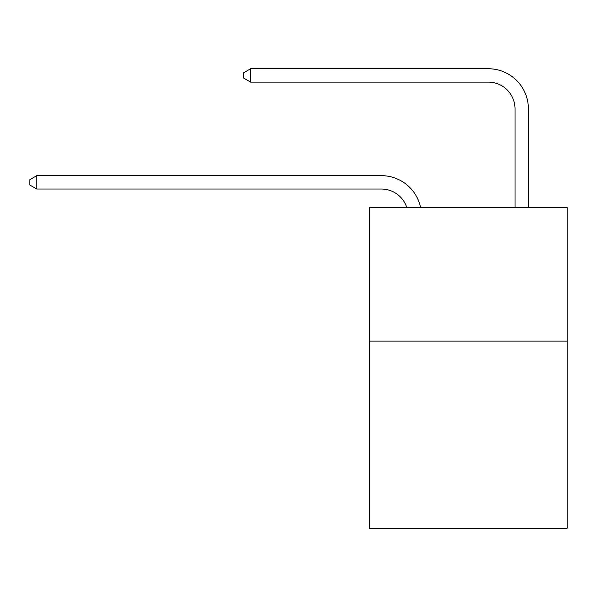 <?xml version="1.0" encoding="UTF-8"?>
<svg xmlns="http://www.w3.org/2000/svg" width="597" height="597" viewBox="0 0 597 597"><rect width="100%" height="100%" fill="white"/><g stroke="black" fill="none" stroke-linecap="round" stroke-linejoin="round"><path stroke-width="0.9" d="M567.15 341.133L567.15 528.255L369.342 528.255L369.342 207.48L567.15 207.48L567.15 341.133L369.342 341.133M381.364 189.033A26.731 26.731 -42.1 0 1 406.781 207.48A26.731 26.731 -42.1 0 0 381.364 189.033A26.731 26.731 -42.1 0 1 406.781 207.48A26.731 26.731 -42.1 0 0 381.364 189.033A26.731 26.731 -42.1 0 1 406.781 207.48A26.731 26.731 -42.1 0 0 381.364 189.033A26.731 26.731 -42.1 0 1 406.781 207.48A26.731 26.731 -42.1 0 0 381.364 189.033A26.731 26.731 -42.1 0 1 406.781 207.48A26.731 26.731 -42.1 0 0 381.364 189.033A26.731 26.731 -42.1 0 1 406.781 207.48A26.731 26.731 -42.1 0 0 381.364 189.033A26.731 26.731 -42.1 0 1 406.781 207.48A26.731 26.731 -42.1 0 0 381.364 189.033A26.731 26.731 -42.1 0 1 406.781 207.48A26.731 26.731 -42.1 0 0 381.364 189.033A26.731 26.731 -42.1 0 1 406.781 207.48A26.731 26.731 -42.1 0 0 381.364 189.033A26.731 26.731 -42.1 0 1 406.781 207.48A26.731 26.731 -42.1 0 0 381.364 189.033A26.731 26.731 -42.1 0 1 406.781 207.48A26.731 26.731 -42.1 0 0 381.364 189.033A26.731 26.731 -42.1 0 1 406.781 207.48A26.731 26.731 -42.1 0 0 381.364 189.033A26.731 26.731 -42.1 0 1 406.781 207.48A26.731 26.731 -42.1 0 0 381.364 189.033A26.731 26.731 -42.1 0 1 406.781 207.48A26.731 26.731 -42.1 0 0 381.364 189.033A26.731 26.731 -42.1 0 1 406.781 207.48A26.731 26.731 -42.1 0 0 381.364 189.033A26.731 26.731 -42.1 0 1 406.781 207.48A26.731 26.731 -42.1 0 0 381.364 189.033A26.731 26.731 -42.1 0 1 406.781 207.48A26.731 26.731 -42.1 0 0 381.364 189.033L36.798 189.033L29.85 185.025L29.85 179.682L36.798 175.667L381.364 175.667A40.096 40.096 137.9 0 1 420.601 207.48M515.024 207.48L515.024 108.841A26.731 26.731 137.1 0 0 488.294 82.11L250.65 82.11L243.703 78.103L243.703 72.752L250.65 68.745L488.294 68.745A40.096 40.096 -42.9 0 1 528.39 108.841L528.39 207.48M515.024 108.841A26.731 26.731 137.1 0 0 488.294 82.11A26.731 26.731 137.1 0 1 515.024 108.841A26.731 26.731 137.1 0 0 488.294 82.11A26.731 26.731 137.1 0 1 515.024 108.841A26.731 26.731 137.1 0 0 488.294 82.11A26.731 26.731 137.1 0 1 515.024 108.841A26.731 26.731 137.1 0 0 488.294 82.11A26.731 26.731 137.1 0 1 515.024 108.841A26.731 26.731 137.1 0 0 488.294 82.11A26.731 26.731 137.1 0 1 515.024 108.841A26.731 26.731 137.1 0 0 488.294 82.11A26.731 26.731 137.1 0 1 515.024 108.841A26.731 26.731 137.1 0 0 488.294 82.11A26.731 26.731 137.1 0 1 515.024 108.841A26.731 26.731 137.1 0 0 488.294 82.11A26.731 26.731 137.1 0 1 515.024 108.841A26.731 26.731 137.1 0 0 488.294 82.11A26.731 26.731 137.1 0 1 515.024 108.841A26.731 26.731 137.1 0 0 488.294 82.11A26.731 26.731 137.1 0 1 515.024 108.841A26.731 26.731 137.1 0 0 488.294 82.11A26.731 26.731 137.1 0 1 515.024 108.841A26.731 26.731 137.1 0 0 488.294 82.11A26.731 26.731 137.1 0 1 515.024 108.841A26.731 26.731 137.1 0 0 488.294 82.11A26.731 26.731 137.1 0 1 515.024 108.841A26.731 26.731 137.1 0 0 488.294 82.11A26.731 26.731 137.1 0 1 515.024 108.841A26.731 26.731 137.1 0 0 488.294 82.11A26.731 26.731 137.1 0 1 515.024 108.841A26.731 26.731 137.1 0 0 488.294 82.11A26.731 26.731 137.1 0 1 515.024 108.841A26.731 26.731 137.1 0 0 488.294 82.11M36.798 175.667L36.798 189.033M250.65 82.11L250.65 68.745L488.294 68.745"/></g></svg>
